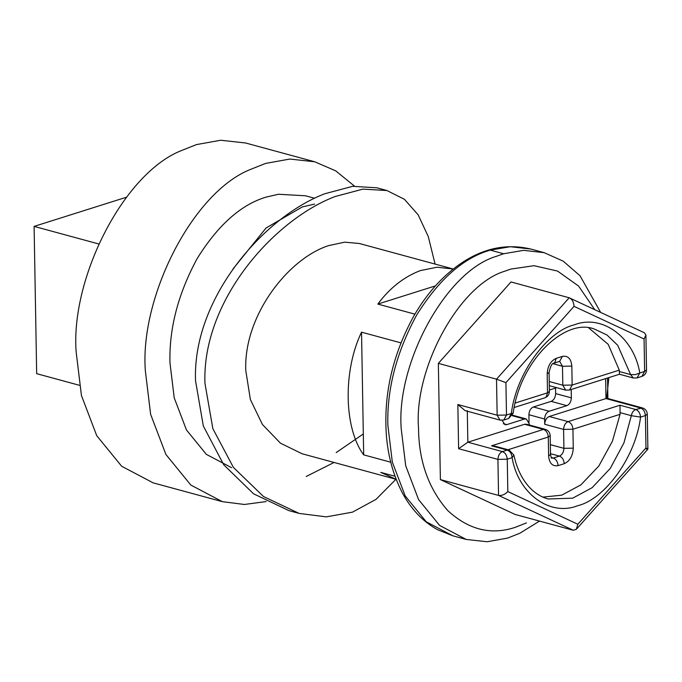 <?xml version="1.0" encoding="UTF-8"?>
<svg xmlns="http://www.w3.org/2000/svg" width="682" height="682" viewBox="0 0 682 682"><rect width="100%" height="100%" fill="white"/><g stroke="black" fill="none" stroke-linecap="round" stroke-linejoin="round"><path stroke-width="1.02" d="M334.061 462.464L306.201 476.471M314.649 198.266L305.502 195.777L278.444 194.259L266.193 197.081C241.027 204.566 218.027 225.051 197.183 258.538C178.104 293.831 169.034 328.613 169.971 362.867L174.208 397.802L186.442 429.933L206.373 454.382L231.582 467.682M233.056 268.878L266.057 227.993L302.356 206.91L314.615 204.089M266.185 501.56L244.437 504.475L222.349 501.662L190.824 485.047L165.922 454.485L150.62 414.315L145.334 370.658C139.742 297.011 192.921 191.565 251.087 169.187L265.605 163.416L289.867 159.051L314.743 161.787L335.697 170.841L354.495 186.135M222.349 501.662L153.16 482.856L121.643 466.241L96.733 435.679L81.439 395.509L76.145 351.844C70.553 278.205 123.732 172.759 181.898 150.381L196.416 144.61L220.687 140.245L245.554 142.981L314.743 161.787M395.944 479.284L376.012 499.377L352.441 512.165L326.328 516.862L299.159 513.427L289.032 510.673L253.542 493.802L223.705 464.74L203.313 425.96L195.521 380.718C192.418 298.69 263.337 217.208 324.76 193.765L352.679 186.322L376.805 187.789L386.933 190.542L404.443 199.323L418.134 214.813L428.279 236.569L435.082 264.079M299.159 513.427L263.482 496.513L233.423 467.443L212.852 428.663L204.958 383.412C201.787 301.239 273.439 220.039 335.033 196.552L362.935 189.11L386.933 190.542M539.53 521.082L519.923 533.205L507.664 538.072L487.195 541.755L466.207 539.445L439.617 525.43L418.603 499.633L405.696 465.746L401.229 428.901C395.961 363.651 445.917 271.069 496.368 256.321L503.614 253.764L523.665 250.345L544.168 252.672L563.213 261.163L580.032 275.758L600.637 312.382M608.873 377.589L606.63 398.74M526.444 522.898L515.302 527.322C491.185 535.387 468.687 529.82 447.801 510.622C428.535 488.636 418.774 461.117 418.526 428.066C413.735 368.732 459.157 284.547 505.03 271.138L510.801 269.075L534.066 265.69L557.569 271.078L578.617 286.108L594.695 309.602M396.131 479.327L380.769 472.387L394.98 476.249M390.726 462.208L363.677 454.86C343.89 428.424 342.875 370.744 361.537 332.16L363.677 454.86M400.897 342.867L361.537 332.16M414.895 314.155L377.837 304.078C389.72 288.026 403.906 276.858 420.402 270.575L437.068 267.216L453.3 269.04M395.628 479.199L302.16 453.786L280.455 443.172L262.476 424.554L250.379 399.575L245.767 370.394C243.602 315.621 288.29 258.555 328.588 245.614L344.7 242.17L359.329 243.491L452.797 268.896M363.31 433.974L336.209 452.567M98.634 243.934L34.1 226.39L36.675 373.668L79.317 385.262M34.1 226.39L126.392 197.234M571.218 389.456L571.363 397.87C571.132 401.766 569.632 404.358 566.853 405.645L549.138 411.237C546.359 412.516 544.858 415.108 544.628 419.012L544.722 424.272C544.952 420.368 546.452 417.776 549.232 416.497L568.106 421.629C565.327 422.908 563.818 425.5 563.588 429.396L544.722 424.272M544.628 419.012L528.908 414.733C529.138 410.837 530.639 408.245 533.418 406.966L549.138 411.237M529.249 424.988L529.232 423.872L526.333 418.961L524.501 419.021L506.786 424.622L504.944 424.681L502.088 420.342M524.594 424.281L526.436 424.221L545.302 429.353L543.46 429.413L524.594 424.281L467.843 442.209L458.611 448.696L457.844 404.52L497.152 415.202L496.522 379.175L438.347 363.361L511.023 281.956L569.197 297.778C572.053 299.014 573.664 301.87 574.048 306.346L505.925 382.645L496.522 379.175L569.197 297.778L644.464 332.816L645.905 335.041L644.064 338.997L574.048 306.346M467.289 410.649L467.843 442.209L502.429 451.612L507.28 450.086L491.56 445.806L495.277 446.258L509.13 450.026L513.853 455.013L512.114 457.673L507.263 459.208L507.826 491.594L577.85 524.245L645.973 447.955L645.402 415.568C645.036 411.681 643.433 409.149 640.577 407.972L605.983 398.569L549.232 416.497M513.853 455.013C517.109 469.864 523.103 481.424 531.824 489.71C536.819 494.314 542.25 497.408 548.132 498.985L572.701 498.167L592.104 487.698L610.262 468.423L623.936 442.908L631.327 415.688L640.551 417.094L645.402 415.568L647.286 414.17L647.883 449.157L576.35 529.275L573.255 530.255L498.551 495.413C501.688 495.865 504.774 494.595 507.826 491.594M620.057 414.332L572.931 429.217C572.582 425.312 570.97 422.78 568.106 421.629L620.006 405.227L620.057 414.332L612.462 441.101L598.796 466.062L580.842 484.902L561.695 495.175L542.872 497.11M508.619 418.509L511.338 413.497L513.145 413.241L508.61 418.509L503.759 420.044L500.042 420.121L465.056 410.607L457.844 404.52M576.35 529.275L577.85 524.245M645.939 448.85C648.48 449.489 648.497 449.182 645.973 447.955M647.286 414.17C647.082 411.05 645.453 408.97 642.418 407.913L607.44 398.399L605.983 398.569L605.633 378.612M588.847 327.999L608.208 344.359L619.282 370.147L619.452 373.668M559.649 361.409L562.369 356.396C567.953 355.441 571.107 358.681 571.831 366.106L572.155 385.04L569.444 390.053L619.478 374.239L633.331 378.007L637.056 377.93L641.907 376.396L644.635 371.383L644.064 338.997M555.54 388.058L555.642 393.599C555.412 397.495 553.912 400.087 551.133 401.366L533.418 406.966M528.908 414.733L529.036 422.269M549.377 390.01L556.725 387.683M573.255 530.255L515.081 514.441L440.376 479.599L438.347 363.361M458.611 448.696L497.92 459.387L507.263 459.208C506.897 455.32 505.285 452.788 502.429 451.612C499.65 452.899 498.15 455.491 497.92 459.387L498.551 495.413L440.376 479.599M377.837 304.078L435.474 285.869M503.614 253.764L490.256 250.132L489.344 250.413C462.805 258.308 438.543 279.918 416.557 315.237C396.438 352.458 386.873 389.141 387.862 425.27L392.329 462.115L405.236 496.002L426.25 521.79L452.848 535.813L437.699 529.761C422.976 521.687 411.127 509.266 402.158 492.498C391.553 471.765 386.131 448.765 385.876 423.496C385.313 386.796 394.656 350.915 413.906 315.851C424.085 298.298 435.934 283.746 449.447 272.203C475.414 250.106 502.532 242.383 530.801 249.041L510.298 246.713L490.256 250.132M524.501 419.021L512.242 415.688M491.56 445.806L543.46 429.413C546.308 430.589 547.919 433.121 548.285 437.009L550.169 435.61C549.897 432.414 548.277 430.333 545.302 429.353M573.264 448.159L563.92 448.33L563.588 429.396L572.931 429.217L573.264 448.159C572.803 455.951 569.802 461.134 564.236 463.7L558.081 465.644C552.488 466.599 549.342 463.368 548.618 455.943L548.285 437.009L508.03 449.728M548.618 455.943L550.502 454.544L550.169 435.61M620.006 405.227L635.726 409.507C638.574 410.675 640.185 413.207 640.551 417.094C635.948 456.139 605.386 499.139 577.526 505.763C549.743 516.717 518.022 493.401 512.114 457.673C511.747 453.786 510.136 451.254 507.28 450.086L509.139 450.026M558.081 465.644C557.731 461.731 556.12 459.208 553.255 458.048L559.411 456.105C562.19 454.826 563.699 452.234 563.92 448.33L550.331 444.638M551.508 458.134L553.255 458.048L551.073 457.46M564.236 463.7C563.895 459.787 562.283 457.255 559.411 456.105L550.485 453.675M642.418 407.913L635.726 409.507C633.45 410.436 631.984 412.499 631.327 415.688L620.177 412.661M500.042 420.121L497.152 415.202L506.487 415.031L511.338 413.497C515.942 374.452 546.512 331.452 574.363 324.828C602.155 313.873 633.876 337.198 639.784 372.918L637.065 377.93M503.759 420.044L506.487 415.031L505.925 382.645M641.907 376.396C644.882 375.228 646.417 373.088 646.519 369.985L644.635 371.383L635.249 374.631L630.611 374.589L617.662 345.245L606.963 334.973L594.329 329.048C565.736 317.642 520.426 359.482 513.145 413.241M515.166 403.045L547.518 392.823L547.186 373.889C547.637 366.089 550.647 360.906 556.205 358.348L562.369 356.396M544.79 397.836L546.214 396.915L547.518 392.823L549.402 391.425C549.24 394.614 547.706 396.745 544.79 397.836L514.177 407.512M619.461 371.562L630.611 374.589L633.331 378.007M559.598 361.366L553.477 363.361C551.917 363.318 550.442 366.362 549.07 372.491L547.186 373.889M549.232 381.519L562.821 385.219L572.155 385.04L619.282 370.147M553.477 363.361L554.901 362.432L556.205 358.348M571.831 366.106L562.488 366.285L562.821 385.219L565.71 390.13L569.427 390.053M552.88 363.668L562.488 366.285L559.7 361.4M566.853 405.645L551.133 401.366M571.363 397.87L555.642 393.599M506.786 424.622L503.384 423.692M466.207 539.445L452.848 535.813M544.168 252.672L530.801 249.041M526.342 418.961L512.514 415.202M551.406 458.108L550.502 454.544M607.534 378.016L607.892 398.527M646.519 369.985L645.905 335.041M549.07 372.491L549.402 391.425M549.3 385.671L565.71 390.13"/></g></svg>
